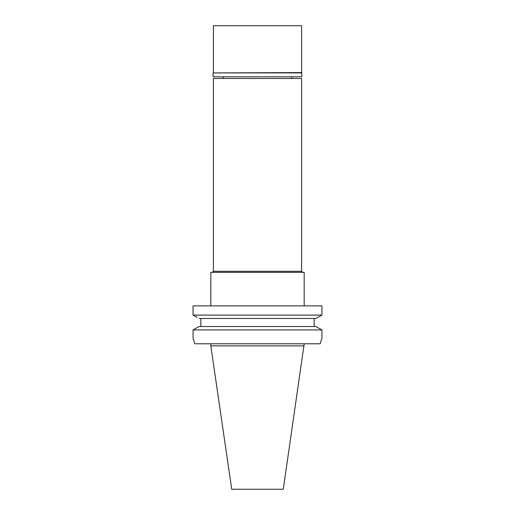 <?xml version="1.0" encoding="UTF-8"?>
<svg xmlns="http://www.w3.org/2000/svg" width="515" height="515" viewBox="0 0 515 515"><rect width="100%" height="100%" fill="white"/><g stroke="black" fill="none" stroke-linecap="round" stroke-linejoin="round"><path stroke-width="0.77" d="M304.185 345.88L210.815 345.88L231.724 489.25L283.276 489.25L304.185 343.782M194.85 343.782L193.061 338.11L194.85 343.782L320.15 343.782L321.939 338.11L320.15 343.782M197.245 317.427L193.061 315.103L321.939 315.103L321.939 305.865L193.061 305.865L193.061 315.103L193.061 305.865M321.939 315.103L315.869 318.476L199.131 318.476M314.137 318.476L314.137 326.542L315.869 326.542L199.131 326.542L193.061 329.915L193.061 338.11L193.061 329.915L199.131 326.542L200.863 326.542L200.863 318.476M321.939 338.11L321.939 329.915L315.869 326.542M321.939 329.915L193.061 329.915M200.863 326.542L314.137 326.542M317.781 317.414L319.957 316.204M193.061 315.103L195.005 316.184M304.185 305.865L304.185 272.364L210.815 272.364L210.815 305.865M212.334 272.364L213.39 271.308L301.61 271.308L302.666 272.364M301.61 271.308L301.61 78.473L213.39 78.473L213.39 271.308M301.925 72.911L213.075 72.911L301.61 72.596L301.925 76.793L213.075 76.793L213.075 72.911M301.61 72.596L301.61 25.75L213.39 25.75L213.39 72.596M210.815 345.88L210.815 343.782M223.362 78.473L223.362 76.793M291.638 78.473L291.638 76.793"/></g></svg>
